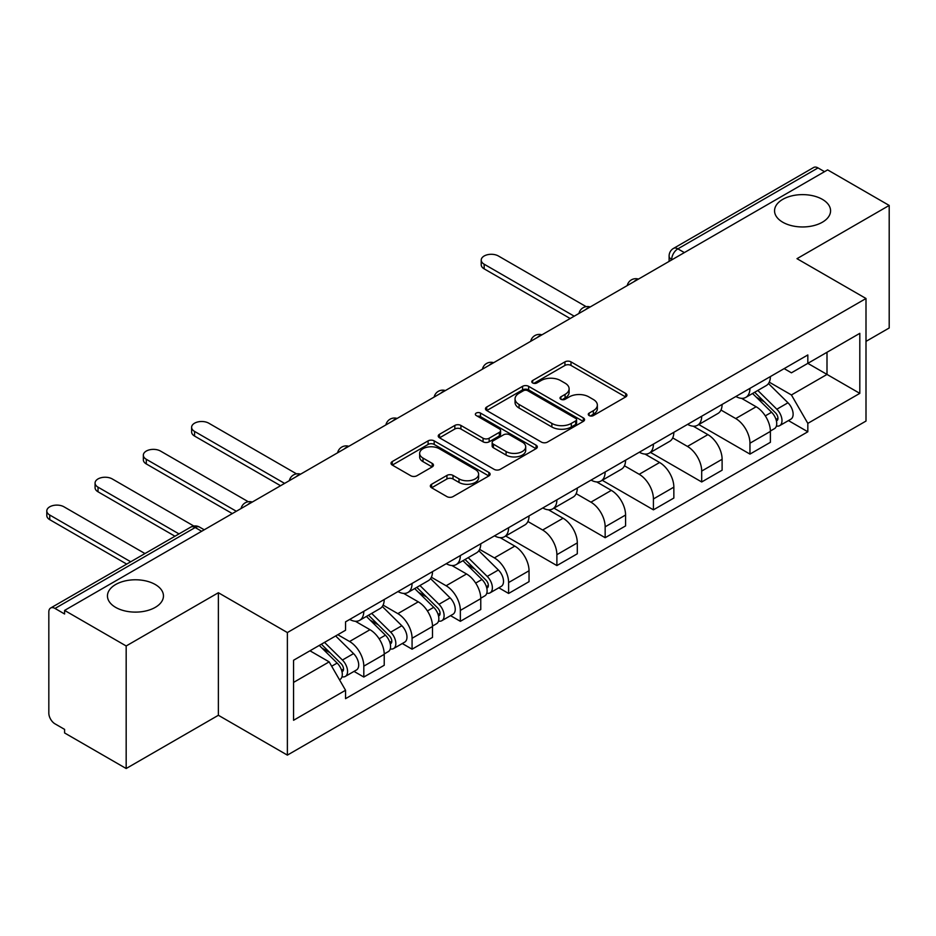 <?xml version="1.0" encoding="UTF-8"?>
<svg xmlns="http://www.w3.org/2000/svg" width="936" height="936" viewBox="0 0 936 936"><rect width="100%" height="100%" fill="white"/><g stroke="black" fill="none" stroke-linecap="round" stroke-linejoin="round"><path stroke-width="1.4" d="M589.154 415.572A3.007 1.732 0 0 0 593.401 415.572L625.669 396.934A4.294 2.48 0 0 0 626.933 395.179A4.294 2.48 0 0 0 625.669 393.436L571.007 361.869A4.294 2.48 0 0 0 564.934 361.869L532.666 380.496A3.007 1.732 0 0 0 531.777 381.724A3.007 1.732 0 0 0 532.666 382.953A3.007 1.732 0 0 0 536.913 382.953L541.09 380.542A13.747 7.933 0 0 1 560.524 380.542L565.087 383.175A13.747 7.933 0 0 1 569.111 388.779A13.747 7.933 0 0 1 565.087 394.395L560.91 396.805A3.007 1.732 0 0 0 560.02 398.034A3.007 1.732 0 0 0 560.91 399.262A3.007 1.732 0 0 0 565.157 399.262L569.334 396.852A13.747 7.933 0 0 1 588.767 396.852L593.33 399.485A13.747 7.933 0 0 1 597.355 405.089A13.747 7.933 0 0 1 593.33 410.705L589.154 413.115A3.007 1.732 0 0 0 588.276 414.344A3.007 1.732 0 0 0 589.154 415.572L589.154 413.115M155.259 584.509A28.01 16.169 0 0 0 124.734 581.01A28.01 16.169 0 0 0 107.453 595.939A28.01 16.169 0 0 0 115.654 607.382A28.01 16.169 0 0 0 146.168 610.88A28.01 16.169 0 0 0 163.461 595.939A28.01 16.169 0 0 0 155.259 584.509M822.37 199.356A28.01 16.169 0 0 0 791.844 195.858A28.01 16.169 0 0 0 774.552 210.799A28.01 16.169 0 0 0 782.765 222.23A28.01 16.169 0 0 0 813.279 225.728A28.01 16.169 0 0 0 830.571 210.799A28.01 16.169 0 0 0 822.37 199.356M431.601 484.263A4.294 2.48 0 0 0 430.338 486.018A4.294 2.48 0 0 0 431.601 487.773L446.94 496.618A4.294 2.48 0 0 0 453.012 496.618L488.849 475.933A4.294 2.48 0 0 0 490.113 474.178A4.294 2.48 0 0 0 488.849 472.423L434.175 440.868A4.294 2.48 0 0 0 428.103 440.868L392.266 461.553A4.294 2.48 0 0 0 391.014 463.308A4.294 2.48 0 0 0 392.266 465.063L410.799 475.757A4.294 2.48 0 0 0 416.871 475.757L432.21 466.9A4.294 2.48 0 0 0 433.462 465.145A4.294 2.48 0 0 0 432.21 463.39L423.013 458.09A11.489 6.634 0 0 1 419.656 453.398A11.489 6.634 0 0 1 426.746 447.268A11.489 6.634 0 0 1 439.265 448.707L475.254 469.486A11.489 6.634 0 0 1 478.624 474.178A11.489 6.634 0 0 1 471.533 480.308A11.489 6.634 0 0 1 459.014 478.869L453.012 475.406A4.294 2.48 0 0 0 446.94 475.406L431.601 484.263L431.601 487.773M287.375 632.56L218.38 592.734L126.173 645.969L64.596 610.412L827.623 169.884L889.2 205.44L796.992 258.675L865.999 298.502L287.375 632.56L287.375 755.118L865.999 421.06L865.999 298.502M541.394 442.084A4.294 2.48 0 0 0 547.466 442.084L583.303 421.399A4.294 2.48 0 0 0 584.567 419.644A4.294 2.48 0 0 0 583.303 417.889L528.641 386.334A4.294 2.48 0 0 0 522.557 386.334L486.72 407.02A4.294 2.48 0 0 0 485.468 408.775A4.294 2.48 0 0 0 486.72 410.53L541.394 442.084M477.442 416.216A3.007 1.732 0 0 1 480.496 416.637L480.496 413.068L536.082 445.162A4.294 2.48 0 0 1 537.334 446.917A4.294 2.48 0 0 1 536.082 448.66L500.233 469.357A4.294 2.48 0 0 1 494.161 469.357L439.499 437.791L439.499 434.292A4.294 2.48 0 0 0 438.235 436.036A4.294 2.48 0 0 0 439.499 437.791M439.499 434.292L454.837 425.435A4.294 2.48 0 0 1 460.91 425.435L483.081 438.235A4.294 2.48 0 0 0 489.154 438.235L499.333 432.362A4.294 2.48 0 0 0 500.584 430.607A4.294 2.48 0 0 0 499.333 428.852L476.248 415.525A3.007 1.732 0 0 1 475.359 414.297A3.007 1.732 0 0 1 477.22 412.694A3.007 1.732 0 0 1 480.496 413.068M126.173 645.969L126.173 768.514L64.596 732.958L64.596 729.39L55.013 723.856A8.752 5.054 -120 0 1 48.824 713.138L48.824 612.027A8.752 5.054 -120 0 1 50.638 608.014L190.804 527.097A8.752 5.054 60 0 1 195.179 527.53L55.013 608.447A8.752 5.054 -120 0 0 50.638 608.014M865.999 341.383L889.2 327.986L889.2 205.44M126.173 768.514L218.38 715.279L287.375 755.118M64.596 610.412L64.596 613.993L55.013 608.447M684.368 252.591L677.863 248.847A8.752 5.054 60 0 0 673.487 248.414L813.653 167.486A8.752 5.054 60 0 1 818.029 167.918L677.863 248.847A8.752 5.054 120 0 0 671.674 259.564L671.674 259.916M824.534 171.674L818.029 167.918M749.958 388.37A20.124 11.618 60 0 1 745.793 397.402L766.21 385.609A20.124 11.618 -120 0 0 770.386 376.576M720.977 410.038L735.731 418.556A20.124 11.618 60 0 1 749.958 443.208L770.386 431.414A20.124 11.618 -120 0 0 756.148 406.762L741.534 398.326M770.386 431.414L770.386 442.318L749.958 454.1L698.771 424.546M745.793 397.402A20.124 11.618 60 0 1 735.883 396.49M749.958 443.208L749.958 454.1M701.696 416.227A20.124 11.618 60 0 1 697.519 425.272L717.947 413.478A20.124 11.618 -120 0 0 722.112 404.446M650.497 452.416L701.696 481.97L722.112 470.188L722.112 459.284A20.124 11.618 -120 0 0 707.885 434.632L693.26 426.196M697.519 425.272A20.124 11.618 60 0 1 687.609 424.359M672.715 437.908L687.457 446.425A20.124 11.618 60 0 1 701.696 471.077L701.696 481.97M653.422 444.097A20.124 11.618 60 0 1 649.256 453.141L669.673 441.347A20.124 11.618 -120 0 0 673.838 432.315M602.234 480.285L653.422 509.839L673.85 498.046L673.85 487.153A20.124 11.618 -120 0 0 659.611 462.501L644.998 454.065M649.256 453.141A20.124 11.618 60 0 1 639.346 452.228M624.441 465.777L639.194 474.295A20.124 11.618 60 0 1 653.422 498.946L653.422 509.839M605.147 471.966A20.124 11.618 60 0 1 600.982 480.999L621.41 469.217A20.124 11.618 -120 0 0 625.576 460.173M553.96 508.154L605.159 537.709L625.576 525.915L625.576 515.022A20.124 11.618 -120 0 0 611.337 490.37L596.723 481.935M600.982 480.999A20.124 11.618 60 0 1 591.072 480.098M576.166 493.646L590.92 502.164A20.124 11.618 60 0 1 605.159 526.816L605.159 537.709M556.885 499.836A20.124 11.618 60 0 1 552.72 508.868L573.136 497.086A20.124 11.618 -120 0 0 577.301 488.042M505.697 536.024L556.885 565.578L577.301 553.784L577.301 542.892A20.124 11.618 -120 0 0 563.074 518.24L548.461 509.792M552.72 508.868A20.124 11.618 60 0 1 542.81 507.967M527.904 521.516L542.646 530.022A20.124 11.618 60 0 1 556.885 554.674L556.885 565.578M508.611 527.705A20.124 11.618 60 0 1 504.445 536.737L524.874 524.944A20.124 11.618 -120 0 0 529.039 515.911M498.829 587.796L508.611 593.447L529.039 581.654L529.039 570.761A20.124 11.618 -120 0 0 514.8 546.109L500.187 537.662M504.445 536.737A20.124 11.618 60 0 1 494.536 535.837M479.63 549.374L494.383 557.891A20.124 11.618 60 0 1 508.611 582.543L508.611 593.447M460.348 555.574A20.124 11.618 60 0 1 456.183 564.607L476.599 552.813A20.124 11.618 -120 0 0 480.765 543.781M450.555 615.654L460.348 621.317L480.765 609.523L480.765 598.63A20.124 11.618 -120 0 0 466.537 573.967L451.912 565.531M456.183 564.607A20.124 11.618 60 0 1 446.273 563.694M431.367 577.243L446.109 585.76A20.124 11.618 60 0 1 460.348 610.412L460.348 621.317M412.074 583.444A20.124 11.618 60 0 1 407.909 592.476L428.325 580.683A20.124 11.618 -120 0 0 432.502 571.65M402.281 643.523L412.074 649.186L432.502 637.393L432.502 626.488A20.124 11.618 -120 0 0 418.263 601.836L403.65 593.401M407.909 592.476A20.124 11.618 60 0 1 397.999 591.564M383.093 605.112L397.847 613.63A20.124 11.618 60 0 1 412.074 638.282L412.074 649.186M363.811 611.313A20.124 11.618 60 0 1 359.635 620.346L380.063 608.552A20.124 11.618 -120 0 0 384.228 599.52M354.019 671.393L363.811 677.044L384.228 665.262L384.228 654.358A20.124 11.618 -120 0 0 370.001 629.706L355.376 621.27M359.635 620.346A20.124 11.618 60 0 1 349.725 619.433M337.814 634.713L349.573 641.499A20.124 11.618 60 0 1 363.811 666.151L363.811 677.044M784.157 368.62L791.423 372.82L859.81 333.345L827.003 352.275L827.003 374.435L791.423 394.969L769.252 382.169M293.565 682.402L329.156 661.869L345.548 690.265L293.565 720.275L293.565 660.254L345.548 630.244L345.548 621.843L807.827 354.955L807.827 363.355L859.81 393.366L807.827 423.376L791.423 394.969M859.81 333.345L859.81 393.366M345.548 690.265L345.548 698.665L807.827 431.777L807.827 423.376M218.38 592.734L218.38 715.279M329.156 661.869L309.968 650.789M788.44 420.58L807.827 431.777M590.347 415.993L593.33 414.274A13.747 7.933 0 0 0 597.355 408.669L597.355 405.089M569.111 388.779L569.111 392.36A13.747 7.933 0 0 1 565.087 397.964L562.103 399.684M625.611 396.969L571.007 365.438A4.294 2.48 0 0 0 564.934 365.438L533.859 383.374M583.245 421.434L528.641 389.902A4.294 2.48 0 0 0 522.557 389.902L486.779 410.565M575.71 420.872A3.007 1.732 0 0 0 576.588 419.644A3.007 1.732 0 0 0 575.71 418.415L527.728 390.71A3.007 1.732 0 0 0 523.47 390.71L519.07 393.26A13.747 7.933 0 0 0 515.046 398.865A13.747 7.933 0 0 0 519.07 404.481L551.866 423.411A13.747 7.933 0 0 0 571.311 423.411L575.71 420.872L575.71 424.441A3.007 1.732 0 0 0 576.588 423.224L576.588 419.644M515.046 398.865L515.046 402.445A13.747 7.933 0 0 0 519.07 408.049L519.07 404.481M575.71 424.441L571.311 426.991A13.747 7.933 0 0 1 551.866 426.991L519.07 408.049M439.557 437.826L454.837 429.004L454.837 425.435M500.584 430.607L500.584 434.175A4.294 2.48 0 0 1 499.333 435.93L489.154 441.804A4.294 2.48 0 0 1 483.081 441.804L460.91 429.004A4.294 2.48 0 0 0 454.837 429.004M480.496 416.637L536.024 448.695M506.083 451.515A11.489 6.634 0 0 0 518.602 452.954A11.489 6.634 0 0 0 525.704 446.823A11.489 6.634 0 0 0 522.335 442.131L509.652 434.819A4.294 2.48 0 0 0 503.58 434.819L493.401 440.692A4.294 2.48 0 0 0 492.149 442.435A4.294 2.48 0 0 0 493.401 444.19L506.083 451.515L506.083 455.083A11.489 6.634 0 0 0 518.602 456.522A11.489 6.634 0 0 0 525.704 450.391L525.704 446.823M492.149 442.435L492.149 446.016A4.294 2.48 0 0 0 493.401 447.771L493.401 444.19M506.083 455.083L493.401 447.771M478.624 474.178L478.624 477.746A11.489 6.634 0 0 1 471.533 483.877A11.489 6.634 0 0 1 459.014 482.438L453.012 478.975A4.294 2.48 0 0 0 446.94 478.975L431.66 487.796M419.656 453.398L419.656 456.979A11.489 6.634 0 0 0 423.013 461.659L423.013 458.09M432.151 466.935L423.013 461.659M488.791 475.968L434.175 444.436A4.294 2.48 0 0 0 428.103 444.436L392.324 465.098M752.556 393.494L771.58 412.25A10.939 6.318 60 0 1 774.458 428.653L770.375 431.016M756.346 397.238L764.408 401.883M586.158 306.657L498.408 255.996A10.062 5.815 -0 0 0 487.434 254.732A10.062 5.815 -0 0 0 481.221 260.103A10.062 5.815 -0 0 0 484.169 264.209L574.213 316.192M754.673 392.278L775.488 412.823A5.253 3.03 60 0 1 776.88 420.685A5.253 3.03 60 0 1 776.4 420.884M757.821 390.452L776.833 409.219A10.939 6.318 60 0 1 779.723 425.623A10.939 6.318 60 0 1 776.412 425.974M768.456 383.538L787.972 402.784A10.939 6.318 60 0 1 790.861 419.188L779.723 425.623M570.188 318.521L484.169 268.854A10.062 5.815 180 0 1 481.221 264.748L481.221 260.103M462.946 560.699L481.958 579.466A10.939 6.318 60 0 1 484.848 595.858L480.765 598.221M466.736 564.443L474.798 569.1M296.536 473.862L208.786 423.201A10.062 5.815 -0 0 0 197.824 421.937A10.062 5.815 -0 0 0 191.611 427.307A10.062 5.815 -0 0 0 194.559 431.414L284.591 483.397M465.052 559.482L485.878 580.027A5.253 3.03 60 0 1 487.258 587.902A5.253 3.03 60 0 1 486.779 588.089M468.199 557.669L487.223 576.424A10.939 6.318 60 0 1 490.101 592.827A10.939 6.318 60 0 1 486.802 593.178M478.846 550.742L498.361 569.989A10.939 6.318 60 0 1 501.24 586.392L490.101 592.827M280.578 485.725L194.559 436.059A10.062 5.815 180 0 1 191.611 431.952L191.611 427.307M414.671 588.568L433.696 607.324A10.939 6.318 60 0 1 436.574 623.727L432.49 626.09M418.462 592.312L426.524 596.969M248.274 501.731L160.524 451.07A10.062 5.815 -0 0 0 149.549 449.806A10.062 5.815 -0 0 0 143.337 455.177A10.062 5.815 -0 0 0 146.285 459.284L236.328 511.267M416.789 587.352L437.603 607.897A5.253 3.03 60 0 1 438.996 615.771A5.253 3.03 60 0 1 438.516 615.958M419.936 585.526L438.949 604.293A10.939 6.318 60 0 1 441.839 620.697A10.939 6.318 60 0 1 438.528 621.048M430.572 578.612L450.087 597.858A10.939 6.318 60 0 1 452.977 614.262L441.839 620.697M232.303 513.595L146.285 463.928A10.062 5.815 180 0 1 143.337 459.822L143.337 455.177M366.409 616.438L385.421 635.193A10.939 6.318 60 0 1 388.311 651.596L384.228 653.96M370.2 620.182L378.261 624.827M193.81 526.02L112.25 478.94A10.062 5.815 -0 0 0 101.287 477.676A10.062 5.815 -0 0 0 95.074 483.046A10.062 5.815 -0 0 0 98.023 487.153L178.998 533.906M368.515 615.221L389.341 635.766A5.253 3.03 60 0 1 390.721 643.64A5.253 3.03 60 0 1 390.242 643.828M371.662 613.396L390.686 632.163A10.939 6.318 60 0 1 393.565 648.566A10.939 6.318 60 0 1 390.265 648.917M382.309 606.481L401.825 625.728A10.939 6.318 60 0 1 404.703 642.131L393.565 648.566M174.974 536.223L98.023 491.798A10.062 5.815 180 0 1 95.074 487.691L95.074 483.046M319.27 645.419L337.147 663.062A10.939 6.318 60 0 1 340.037 679.466L339.499 679.782M321.925 648.051L329.987 652.696M144.963 553.55L63.976 506.809A10.062 5.815 -0 0 0 53.013 505.545A10.062 5.815 -0 0 0 46.8 510.916A10.062 5.815 -0 0 0 49.748 515.022L130.724 561.775M321.376 644.202L341.067 663.636A5.253 3.03 60 0 1 342.447 671.498A5.253 3.03 60 0 1 341.979 671.697M324.523 642.388L342.412 660.032A10.939 6.318 60 0 1 345.302 676.424A10.939 6.318 60 0 1 341.991 676.787M335.661 635.953L353.551 653.597A10.939 6.318 60 0 1 356.44 670L345.302 676.424M126.699 564.092L49.748 519.667A10.062 5.815 180 0 1 46.8 515.56L46.8 510.916M671.99 259.74L671.674 259.564A8.752 5.054 0 0 1 669.111 255.996L669.111 261.401M412.074 638.282L432.502 626.488M460.348 610.412L480.765 598.63M508.611 582.543L529.039 570.761M556.885 554.674L577.301 542.892M605.159 526.816L625.576 515.022M653.422 498.946L673.85 487.153M701.696 471.077L722.112 459.284M363.811 666.151L384.228 654.358M349.573 641.499L370.001 629.706M397.847 613.63L418.263 601.836M446.109 585.76L466.537 573.967M494.383 557.891L514.8 546.109M542.646 530.022L563.074 518.24M590.92 502.164L611.337 490.37M639.194 474.295L659.611 462.501M687.457 446.425L707.885 434.632M735.731 418.556L756.148 406.762M637.72 279.525A8.752 5.054 120 0 0 633.859 281.759M589.446 307.394A8.752 5.054 120 0 0 585.585 309.629M541.183 335.263A8.752 5.054 120 0 0 537.311 337.498M492.909 363.133A8.752 5.054 120 0 0 489.048 365.368M444.647 391.002A8.752 5.054 120 0 0 440.774 393.225M396.373 418.872A8.752 5.054 120 0 0 392.512 421.095M348.098 446.729A8.752 5.054 120 0 0 344.237 448.964M299.836 474.599A8.752 5.054 120 0 0 295.975 476.833M251.562 502.468A8.752 5.054 120 0 0 247.701 504.703M201.673 531.274L195.179 527.53A8.752 5.054 120 0 1 199.555 527.097A8.752 8.752 0 0 0 190.804 527.097M593.33 414.274L593.33 410.705M560.91 399.262L560.91 396.805M565.087 397.964L565.087 394.395M532.666 382.953L532.666 380.496M564.934 365.438L564.934 361.869M571.007 365.438L571.007 361.869M625.669 396.934L625.669 393.436M486.72 410.53L486.72 407.02M522.557 389.902L522.557 386.334M528.641 389.902L528.641 386.334M583.303 421.399L583.303 417.889M551.866 426.991L551.866 423.411M571.311 426.991L571.311 423.411M460.91 429.004L460.91 425.435M483.081 441.804L483.081 438.235M489.154 441.804L489.154 438.235M499.333 435.93L499.333 432.362M536.082 448.66L536.082 445.162M446.94 478.975L446.94 475.406M453.012 478.975L453.012 475.406M459.014 482.438L459.014 478.869M432.21 466.9L432.21 463.39M392.266 465.063L392.266 461.553M428.103 444.436L428.103 440.868M434.175 444.436L434.175 440.868M488.849 475.933L488.849 472.423M771.58 412.25L765.297 415.876M777.968 418.287L775.991 419.422M787.972 402.784L776.833 409.219M484.169 268.854L484.169 264.209M481.958 579.466L475.675 583.093M488.346 585.491L486.381 586.638M498.361 569.989L487.223 576.424M194.559 436.059L194.559 431.414M433.696 607.324L427.401 610.951M440.084 613.361L438.106 614.496M450.087 597.858L438.949 604.293M146.285 463.928L146.285 459.284M385.421 635.193L379.138 638.82M391.81 641.23L389.844 642.365M401.825 625.728L390.686 632.163M98.023 491.798L98.023 487.153M337.147 663.062L331.672 666.233M343.535 669.1L341.57 670.235M353.551 653.597L342.412 660.032M49.748 519.667L49.748 515.022M638.457 279.103A8.752 8.752 0 0 0 627.237 285.585M590.195 306.961A8.752 8.752 0 0 0 578.963 313.455M541.921 334.831A8.752 8.752 0 0 0 530.689 341.312M493.658 362.7A8.752 8.752 0 0 0 482.426 369.182M445.384 390.569A8.752 8.752 0 0 0 434.152 397.051M397.11 418.439A8.752 8.752 0 0 0 385.889 424.921M348.847 446.308A8.752 8.752 0 0 0 337.615 452.79M300.573 474.178A8.752 8.752 0 0 0 289.353 480.659M252.31 502.047A8.752 8.752 0 0 0 241.078 508.529M204.235 529.799L199.555 527.097M673.487 248.414A8.752 8.752 0 0 0 669.111 255.996"/></g></svg>
